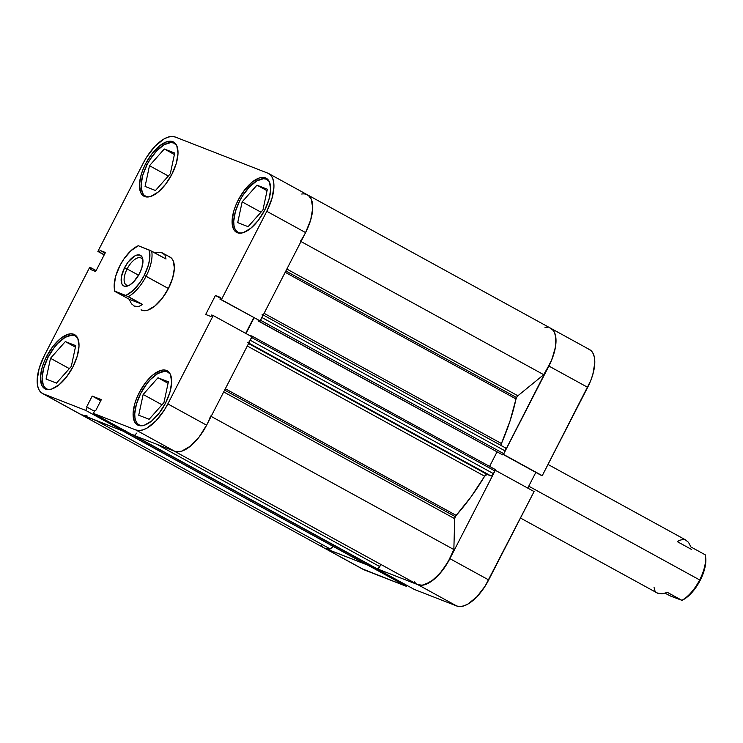 <?xml version="1.0" encoding="UTF-8"?>
<svg xmlns="http://www.w3.org/2000/svg" width="743" height="743" viewBox="0 0 743 743"><rect width="100%" height="100%" fill="white"/><g stroke="black" fill="none" stroke-linecap="round" stroke-linejoin="round"><path stroke-width="1.11" d="M534.087 491.569L495.302 470.291L449.896 558.652L488.68 579.93L534.087 491.569L495.302 470.291L449.896 558.652L442.41 570.475L433.708 579.586L425.117 584.583L421.281 585.28L417.956 584.722L375.456 568.126L414.241 589.403L456.741 606L460.075 606.557L463.911 605.861L468.099 603.938L476.913 596.75L485.16 586.078L534.087 491.569M362.38 568.887L406.597 586.422L367.813 565.144L325.313 548.548L364.098 569.825L406.597 586.422L407.08 585.475L406.597 586.422L367.813 565.144L324.366 548.102M549.727 327.839L553.275 330.44L554.538 332.548L555.922 338.167L555.727 345.328L553.953 353.519L550.739 362.175L543.718 374.686A36.138 16.467 -61.3 0 0 550.823 328.332A36.138 16.467 118.7 0 0 549.931 327.914L552.634 329.706L554.594 332.669L555.736 336.681L555.439 347.195L551.798 359.668L503.382 454.372L542.251 475.678L590.583 380.945L592.803 374.583L594.809 362.863L594.521 357.95L593.378 353.947L591.419 350.984L588.725 349.191M527.762 488.095L535.833 472.39L527.762 488.095M540.774 475.102L542.251 475.678L587.667 387.326L548.882 366.048L503.466 454.4L542.251 475.678L503.243 454.512L540.774 475.102M414.241 589.403L456.741 606L417.956 584.722L375.456 568.126L414.241 589.403M488.68 579.93L449.896 558.652A36.138 16.467 118.7 0 1 417.956 584.722L456.741 606A36.138 16.467 -61.3 0 0 488.68 579.93M86.931 415.495A36.138 16.467 118.7 0 1 81.136 414.668L363.206 569.407A36.138 16.467 -61.3 0 0 364.098 569.825L325.313 548.548A36.138 16.467 118.7 0 1 324.422 548.13A36.138 16.467 -61.3 0 0 330.217 548.966L96.432 420.705L330.217 548.966L324.31 548.074M587.667 387.326A36.138 16.467 -61.3 0 0 589.608 349.609L550.823 328.332A36.138 16.467 118.7 0 1 548.882 366.048L587.667 387.326M142.582 425.748L139.805 425.275L137.557 423.779L135.932 421.318L134.975 417.975L134.734 413.888L136.406 404.118L140.687 393.502A30.119 13.718 118.7 0 1 168.039 372.122A30.119 13.718 118.7 0 1 170.249 374.101L167.305 371.779L164.528 371.314L157.841 373.497L150.495 379.487L146.928 383.648L140.687 393.502A30.119 13.718 118.7 0 0 139.071 424.931A30.119 13.718 118.7 0 0 141.922 425.73M49.939 389.564L47.162 389.1L44.914 387.605L43.28 385.143L42.091 377.713L43.763 367.943L48.044 357.327A30.119 13.718 118.7 0 1 75.396 335.947A30.119 13.718 118.7 0 1 77.597 337.926L74.653 335.604L71.885 335.13L65.189 337.313L57.852 343.312L54.285 347.473L48.044 357.327A30.119 13.718 118.7 0 0 46.419 388.756A30.119 13.718 118.7 0 0 49.279 389.555M148.925 196.96L146.148 196.496L143.901 195L142.266 192.539L141.077 185.109L142.749 175.339L147.03 164.723A30.119 13.718 118.7 0 1 174.382 143.343A30.119 13.718 118.7 0 1 176.583 145.322L173.639 143L170.871 142.526L164.175 144.709L156.829 150.708L149.956 159.596L147.03 164.723A30.119 13.718 118.7 0 0 145.405 196.152A30.119 13.718 118.7 0 0 148.266 196.951M241.568 233.144L238.791 232.67L236.543 231.175L234.918 228.714L233.961 225.37L233.72 221.284L235.392 211.514L239.673 200.898A30.119 13.718 118.7 0 1 267.025 179.518A30.119 13.718 118.7 0 1 269.235 181.496L266.291 179.174L263.514 178.71L256.827 180.893L249.481 186.883L242.599 195.78L239.673 200.898A30.119 13.718 118.7 0 0 238.057 232.327A30.119 13.718 118.7 0 0 240.908 233.126M46.549 356.556L48.026 357.364L46.549 356.556L44.051 362.008L42.156 367.441L40.447 377.453L41.664 385.069L43.335 387.595L45.639 389.128L48.49 389.601L51.759 389.007L59.096 384.735L66.526 376.961L72.925 366.856A30.872 14.061 118.7 0 1 44.886 388.775A30.872 14.061 118.7 0 1 46.549 356.556A30.872 14.061 118.7 0 1 74.579 334.638A30.872 14.061 118.7 0 1 72.925 366.856L77.309 355.971L79.027 345.959L77.801 338.344L76.13 335.817L73.826 334.285L70.984 333.811L67.706 334.406L60.369 338.678L52.939 346.452L46.549 356.556M139.192 392.731L140.668 393.539L139.192 392.731L136.693 398.183L134.799 403.616L133.09 413.628L134.316 421.244L135.988 423.77L138.291 425.302L141.133 425.776L144.411 425.182L151.739 420.909L159.169 413.136L165.568 403.031A30.872 14.061 118.7 0 1 137.529 424.95A30.872 14.061 118.7 0 1 139.192 392.731A30.872 14.061 118.7 0 1 167.231 370.813A30.872 14.061 118.7 0 1 165.568 403.031L169.961 392.146L171.67 382.134L170.444 374.518L168.772 371.992L166.469 370.46L163.627 369.986L160.349 370.581L153.021 374.853L145.591 382.636L139.192 392.731M238.178 200.127L239.655 200.935L238.178 200.127L235.68 205.579L233.785 211.012L232.076 221.024L233.302 228.64L234.974 231.166L237.277 232.698L240.119 233.172L243.398 232.578L250.725 228.305L258.155 220.532L264.554 210.427A30.872 14.061 118.7 0 1 236.515 232.345A30.872 14.061 118.7 0 1 238.178 200.127A30.872 14.061 118.7 0 1 266.217 178.209A30.872 14.061 118.7 0 1 264.554 210.427L268.947 199.542L270.656 189.53L269.43 181.914L267.759 179.388L265.455 177.856L262.613 177.382L259.335 177.976L252.007 182.249L244.577 190.032L238.178 200.127M145.526 163.952L147.003 164.76L145.526 163.952L143.037 169.404L141.142 174.837L139.424 184.849L140.65 192.465L142.322 194.991L144.625 196.523L147.467 196.997L150.745 196.403L158.083 192.131L165.513 184.357L171.912 174.252A30.872 14.061 118.7 0 1 143.873 196.171A30.872 14.061 118.7 0 1 145.526 163.952A30.872 14.061 118.7 0 1 173.565 142.034A30.872 14.061 118.7 0 1 171.912 174.252L176.295 163.367L178.014 153.355L176.788 145.739L175.116 143.213L172.813 141.681L169.971 141.207L166.692 141.802L159.355 146.074L151.925 153.847L145.526 163.952M141.012 309.868L144.579 310.713L147.773 310.128L154.925 305.958L162.178 298.37L168.42 288.516A30.119 13.718 118.7 0 1 141.068 309.896L141.114 309.924M80.309 414.139L124.527 431.683L85.742 410.405L43.233 393.809A36.138 16.467 118.7 0 1 42.351 393.391A36.138 16.467 118.7 0 1 44.292 355.674L89.699 267.322L91.185 267.898L90.386 269.449L95.661 271.511L105.422 252.518L100.147 250.456L99.348 252.007L97.872 251.431L143.278 163.07L146.789 156.922L155.046 146.25L163.859 139.062L168.048 137.139L171.884 136.443L175.218 137L267.861 173.175L270.554 174.967L272.514 177.93L273.665 181.942L273.953 186.846L271.947 198.567L266.802 211.309L305.596 232.587L260.18 320.939L221.395 299.661L266.802 211.309L221.395 299.661L219.919 299.085L220.717 297.534L215.442 295.473L205.681 314.465L210.956 316.527L211.755 314.976L213.232 315.552L167.825 403.913L164.305 410.062L156.058 420.733L147.244 427.922L143.046 429.844L139.21 430.541L135.885 429.983L93.386 413.387L132.17 434.664L174.67 451.261L135.885 429.983L93.386 413.387L94.965 410.312L95.708 410.6L101.345 399.632L92.206 396.065L86.569 407.034L87.321 407.322L85.742 410.405L43.233 393.809L40.54 392.016L38.58 389.053L37.438 385.05L37.15 380.137L39.156 368.417L44.292 355.674L89.699 267.322L96.126 270.61L91.185 267.898L90.386 269.449L95.661 271.511L105.422 252.518L100.147 250.456L105.088 253.168L100.147 250.456L99.348 252.007L104.289 254.719L97.872 251.431L143.278 163.07A36.138 16.467 118.7 0 1 175.218 137L267.861 173.175A36.138 16.467 118.7 0 1 268.752 173.593A36.138 16.467 118.7 0 1 266.802 211.309L305.596 232.587L310.732 219.844L312.738 208.124L312.45 203.21L311.298 199.208L309.339 196.245L306.645 194.452M42.351 393.391L81.136 414.668A36.138 16.467 -61.3 0 0 82.018 415.086L43.233 393.809L82.018 415.086L124.527 431.683L125.01 430.736L124.527 431.683L85.742 410.405L87.321 407.322L86.569 407.034L92.206 396.065L100.769 400.765L92.206 396.065L101.345 399.632L95.708 410.6L94.965 410.312L93.386 413.387L132.17 434.664L174.67 451.261L177.995 451.818L181.831 451.122L190.422 446.125L199.115 437.014L206.61 425.191L252.016 336.83L206.61 425.191L167.825 403.913L213.232 315.552L252.016 336.83L213.232 315.552L211.755 314.976L210.956 316.527L205.681 314.465L215.442 295.473L220.717 297.534L219.919 299.085L260.18 320.939L305.596 232.587A36.138 16.467 -61.3 0 0 307.537 194.87A36.138 16.467 118.7 0 1 300.432 241.224M245.692 333.356L253.762 317.651L245.692 333.356M170.036 257.087A30.119 13.718 118.7 0 1 168.42 288.516L172.701 277.901L174.373 268.13L173.175 260.7L171.54 258.239L169.302 256.744M104.196 254.905L97.872 251.431L104.196 254.905M135.885 429.983L174.67 451.261A36.138 16.467 -61.3 0 0 206.61 425.191L167.825 403.913A36.138 16.467 118.7 0 1 135.885 429.983M94.482 411.25L87.321 407.322L94.482 411.25M220.383 298.184L215.442 295.473L220.383 298.184M260.18 320.939L219.919 299.085L260.18 320.939M242.144 201.864L237.714 222.621L248.116 226.68L262.938 209.981L267.369 189.233L256.967 185.165L267.053 190.7L256.967 185.165L242.144 201.864L260.979 212.192L242.144 201.864L237.714 222.621L248.116 226.68L262.938 209.981L267.369 189.233L256.967 185.165L242.144 201.864M145.071 186.437L155.473 190.505L170.296 173.806L174.716 153.049L164.314 148.99L174.401 154.525L164.314 148.99L149.492 165.689L168.327 176.017L149.492 165.689L145.071 186.437L155.473 190.505L170.296 173.806L174.716 153.049L164.314 148.99L149.492 165.689L145.071 186.437M46.085 379.041L56.487 383.109L71.309 366.41L75.73 345.653L65.328 341.594L75.424 347.13L65.328 341.594L50.505 358.293L69.35 368.621L50.505 358.293L46.085 379.041L56.487 383.109L71.309 366.41L75.73 345.653L65.328 341.594L50.505 358.293L46.085 379.041M143.158 394.468L138.727 415.226L149.129 419.284L163.952 402.585L168.382 381.828L157.98 377.769L168.067 383.304L157.98 377.769L143.158 394.468L161.993 404.796L143.158 394.468L138.727 415.226L149.129 419.284L163.952 402.585L168.382 381.828L157.98 377.769L143.158 394.468M520.481 518.038L657.759 593.285L662.05 593.768L667.539 592.44L681.74 600.428L686.56 597.548L691.492 592.988L698.271 583.794L700.185 580.339L699.655 579.939A30.119 13.718 118.7 0 1 681.879 600.307L670.818 596.165L665.078 593.23L670.818 596.165L681.99 600.325A28.615 13.04 -61.3 0 0 700.185 580.339L703.296 573.206L705.228 566.25L705.636 557.213A28.615 13.04 -61.3 0 1 700.185 580.339L699.655 579.939A30.119 13.718 -61.3 0 0 705.256 554.826L690.916 546.959L688.492 542.316L685.26 539.789L688.492 542.316L690.916 546.959L705.256 554.826A30.119 13.718 118.7 0 1 705.386 555.606A30.119 13.718 118.7 0 1 699.655 579.939L528.747 486.182L699.655 579.939A30.119 13.718 -61.3 0 1 681.879 600.307L681.74 600.428M142.953 260.626A15.362 7.003 -61.3 0 0 127.127 268.938L124.583 267.684A17.47 7.959 118.7 0 1 135.597 255.527A17.47 7.959 118.7 0 1 142.832 259.4A17.47 7.959 118.7 0 1 139.508 273.508L141.987 267.35L142.823 259.316L142.266 257.375L140.018 255.081L136.554 255.146L134.529 256.075L128.195 261.963L124.583 267.684L121.406 276.795L121.824 283.817L124.072 286.111L127.536 286.046L129.561 285.117L133.824 281.643L139.508 273.508A17.47 7.959 118.7 0 1 128.4 285.711A17.47 7.959 118.7 0 1 124.583 267.684L127.127 268.938A15.362 7.003 118.7 0 1 141.077 258.035A15.362 7.003 118.7 0 1 142.953 260.626M138.579 275.216L127.127 268.938L138.579 275.216M114.376 288.943L114.617 290.55A30.119 13.718 -61.3 0 0 114.756 291.33L128.316 296.624A30.119 13.718 -61.3 0 0 146.083 276.266L168.42 288.516L144.272 275.374A28.615 13.04 118.7 0 1 125.818 295.463L114.896 291.2L114.153 286.148L115.592 276.489L119.818 265.827L123.858 259.056L130.972 250.697L138.272 245.729L149.185 249.992L149.789 258.044L148.498 264.712L144.272 275.374L140.232 282.136L133.118 290.494L125.818 295.463L142.647 304.491L138.56 306.599L134.752 306.376L131.511 303.841L129.096 299.197L114.896 291.2A28.615 13.04 118.7 0 1 114.376 288.943A28.615 13.04 118.7 0 1 138.012 245.84A28.615 13.04 118.7 0 1 138.272 245.729L151.683 251.153L166.023 259.019L165.002 255.137L162.243 252.871L157.953 252.388L154.934 252.936L157.953 252.388L162.243 252.871L165.002 255.137L166.023 259.019L149.185 249.992A28.615 13.04 118.7 0 1 144.272 275.374L146.083 276.266A30.119 13.718 -61.3 0 0 151.683 251.153A30.119 13.718 118.7 0 1 146.083 276.266A30.119 13.718 118.7 0 1 128.316 296.624L142.647 304.491L138.56 306.599L134 306.023M162.243 252.871L170.082 257.115M129.496 285.154A15.362 7.003 118.7 0 1 126.301 284.968A15.362 7.003 118.7 0 1 127.127 268.938A15.362 7.003 -61.3 0 0 129.496 285.154M134.752 306.376L131.511 303.841L129.096 299.197L142.647 304.491L129.096 299.197L114.756 291.33M657.007 592.933L662.05 593.768L667.539 592.44L681.879 600.307M683.402 539.381L679.418 540.328L677.356 541.666L691.696 549.532M653.989 587.146L655.001 591.019L656.171 592.366M516.524 397.524L285.86 270.991L516.524 397.524L516.014 398.935L285.182 272.3L516.014 398.935L510.051 420.909L501.441 443.525A131.019 59.691 -61.3 0 0 516.014 398.935A3.009 1.375 -61.3 0 1 516.524 397.524A3.009 1.375 -61.3 0 1 517.871 395.778L516.524 397.524M286.854 269.05L517.871 395.778L286.854 269.05M210.566 416.08A36.138 16.467 118.7 0 1 173.778 450.843L417.074 584.304A36.138 16.467 -61.3 0 0 453.852 549.541L454.707 518.688L223.689 391.951L454.707 518.688A3.009 1.375 -61.3 0 1 455.301 516.645L456.165 515.382A131.019 59.691 -61.3 0 0 484.64 476.217L471.016 496.872L456.165 515.382L225.333 388.747L456.165 515.382A3.009 1.375 -61.3 0 0 455.301 516.645L224.637 390.112L455.301 516.645L454.707 518.688L453.852 549.541L447.815 562.432L439.68 573.782L430.717 581.797L422.34 585.215L417.742 584.639M501.033 445.456A3.009 1.375 -61.3 0 1 501.441 443.525L264.099 313.323L501.441 443.525L501.172 445.976M484.64 476.217L247.298 346.015L484.64 476.217L487.102 474.415L248.561 343.554L487.102 474.415A3.009 1.375 -61.3 0 0 484.64 476.217M306.432 194.378L308.373 195.4L311.243 199.087L312.738 208.124L310.667 220.058L305.364 233.023M262.372 316.453L259.855 321.134L258.044 320.892L258.397 320.196L258.044 320.892L502.491 454.809L259.205 321.347A1.505 0.687 118.7 0 0 260.096 320.911M254.06 317.818L245.989 333.523L254.06 317.818M251.933 336.783A1.505 0.687 118.7 0 0 251.747 335.938A1.505 0.687 118.7 0 0 251.71 335.929L250.326 335.91L250.549 335.474L251.961 336.495L249.629 341.241M206.833 424.745L199.263 436.828L190.422 446.125L181.691 451.168L176.63 451.753L174.456 451.177M134.409 435.296L132.3 434.59M125.53 430.466L124.49 431.544M368.816 563.928L367.785 565.005L366.16 564.494L122.493 430.643M82.789 415.337L81.024 414.603M545.028 327.505L547.498 327.384M543.718 374.686L517.871 395.778L543.718 374.686L300.989 241.531L543.718 374.686M262.103 314.373A3.009 1.375 118.7 0 1 261.945 317.521L505.231 450.982A3.009 1.375 -61.3 0 0 505.389 447.834A3.009 1.375 -61.3 0 0 505.314 447.806L505.825 448.939L505.231 450.982L503.513 454.214L502.491 454.809A1.505 0.687 -61.3 0 0 503.819 453.722L505.231 450.982L261.945 317.521L260.533 320.261L503.819 453.722L260.533 320.261M496.993 451.976L489.572 466.409L496.993 451.976M251.663 337.517L494.949 470.978A1.505 0.687 -61.3 0 0 495.033 469.409A1.505 0.687 -61.3 0 0 494.996 469.39L494.949 470.978L492.191 475.464L490.882 475.891L487.102 474.415L490.882 475.891A3.009 1.375 -61.3 0 0 493.547 473.718L250.252 340.257L251.663 337.517L494.949 470.978L493.547 473.718L250.252 340.257A3.009 1.375 118.7 0 1 247.595 342.43M415.876 583.496L414.334 581.806M136.471 433.132A3.009 1.375 118.7 0 1 133.814 435.305L377.1 568.766A3.009 1.375 -61.3 0 0 379.766 566.593L156.792 444.277L379.766 566.593L380.871 564.448L378.41 568.339L377.1 568.766L375.782 568.256L132.495 434.794A1.505 0.687 118.7 0 1 132.458 434.776L375.744 568.237A1.505 0.687 -61.3 0 0 375.782 568.256M333.282 546.467L330.217 548.966L333.282 546.467M322.778 546.913L321.496 545.353M301.742 194.034A36.138 16.467 118.7 0 1 307.537 194.87L550.823 328.332M453.852 549.541L211.133 416.386L453.852 549.541M248.803 343.09L490.882 475.891L248.803 343.09M368.584 564.308A1.505 0.687 -61.3 0 1 367.479 565.014L122.874 431.033A3.009 1.375 118.7 0 1 122.799 431.005L366.095 564.466A3.009 1.375 -61.3 0 0 366.16 564.494M505.314 447.806L263.236 315.004L505.389 447.834M494.996 469.39L251.784 335.966M125.27 430.884A1.505 0.687 118.7 0 1 124.62 431.488M169.571 372.958L168.039 372.122M76.928 336.783L75.396 335.947M175.915 144.179L174.382 143.343M268.557 180.354L267.025 179.518M268.752 173.593L307.537 194.87M239.59 233.172L238.104 232.355M146.938 196.997L145.452 196.18M47.951 389.592L46.475 388.784M140.603 425.776L139.117 424.959M686.003 540.133L548.028 464.449M705.386 555.606L705.636 557.222M251.747 335.938L495.033 469.409"/></g></svg>
